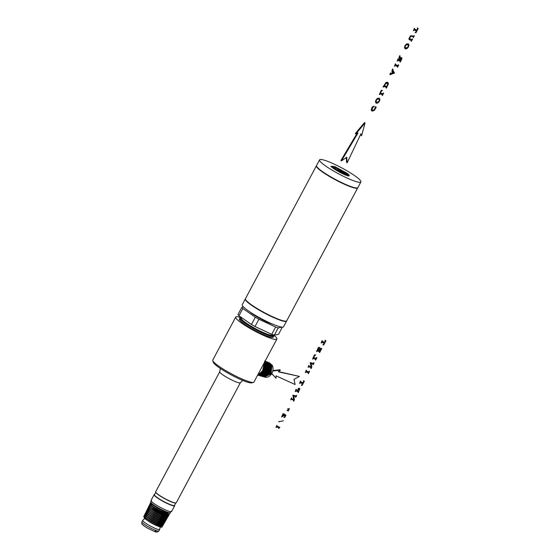<?xml version="1.0" encoding="UTF-8"?>
<svg xmlns="http://www.w3.org/2000/svg" width="560" height="560" viewBox="0 0 560 560"><rect width="100%" height="100%" fill="white"/><g stroke="black" fill="none" stroke-linecap="round" stroke-linejoin="round"><path stroke-width="0.84" d="M344.687 174.636L333.256 168.378M342.874 173.838L334.775 169.407M348.306 175.798L346.01 173.754L336.679 168.245L331.135 166.593M348.089 176.057L345.835 174.062L331.205 166.677M349.048 175.763A10.115 1.449 -151.9 0 1 339.479 172.137L333.837 168.784L330.89 166.278L334.572 166.481L346.71 173.04C348.866 174.594 349.643 175.504 349.048 175.763L349.111 175.147M320.446 161.742A23.422 3.36 -151.9 0 1 319.571 159.866A23.422 3.36 -151.9 0 1 337.904 165.907A23.422 3.36 -151.9 0 1 360.017 180.054A23.422 3.36 -151.9 0 1 360.892 181.93A23.422 3.36 -151.9 0 1 342.559 175.882A23.422 3.36 -151.9 0 1 320.446 161.742M360.892 181.93L357.861 187.607A23.422 3.36 -151.9 0 1 357.413 187.922A23.422 3.36 -151.9 0 1 338.023 180.803A23.422 3.36 -151.9 0 1 317.415 167.419A23.422 3.36 -151.9 0 1 316.533 166.096A23.422 3.36 -151.9 0 1 316.54 165.543L319.571 159.866M357.294 187.95A23.254 3.339 -151.9 0 1 357.189 187.985A23.254 3.339 -151.9 0 1 337.939 180.915A23.254 3.339 -151.9 0 1 317.478 167.629A23.254 3.339 -151.9 0 1 316.603 166.313A23.254 3.339 -151.9 0 1 316.568 166.208M357.756 187.74A23.422 3.36 -151.9 0 1 357.707 187.901A23.422 3.36 -151.9 0 1 339.374 181.853A23.422 3.36 -151.9 0 1 317.261 167.713A23.422 3.36 -151.9 0 1 316.386 165.837A23.422 3.36 -151.9 0 1 316.491 165.704M357.707 187.901L286.755 320.775A23.422 3.36 -151.9 0 1 286.307 321.09A23.422 3.36 -151.9 0 1 266.917 313.971A23.422 3.36 -151.9 0 1 246.309 300.587A23.422 3.36 -151.9 0 1 245.427 299.257A23.422 3.36 -151.9 0 1 245.434 298.711L316.386 165.837M286.188 321.118A23.254 3.339 -151.9 0 1 286.083 321.153A23.254 3.339 -151.9 0 1 266.833 314.083A23.254 3.339 -151.9 0 1 246.372 300.797A23.254 3.339 -151.9 0 1 245.497 299.481A23.254 3.339 -151.9 0 1 245.469 299.369M286.657 320.908A23.422 3.36 -151.9 0 1 286.601 321.062A23.422 3.36 -151.9 0 1 268.268 315.021A23.422 3.36 -151.9 0 1 246.155 300.874A23.422 3.36 -151.9 0 1 245.28 299.005A23.422 3.36 -151.9 0 1 245.385 298.872M286.601 321.062L283.57 326.746A23.422 3.36 -151.9 0 1 265.237 320.698A23.422 3.36 -151.9 0 1 243.124 306.558A23.422 3.36 -151.9 0 1 242.249 304.682L245.28 299.005M273.056 324.303A15.253 2.191 -151.9 0 1 250.124 312.06M243.516 306.971L241.836 307.328A23.359 3.353 28.1 0 0 242.844 308.504L255.339 317.219A23.359 3.353 28.1 0 0 258.909 319.242L275.639 327.061A23.359 3.353 28.1 0 0 278.201 327.908L281.953 327.11M241.836 307.328L237.944 314.615A23.359 3.353 28.1 0 0 238.952 315.784L251.454 324.506A23.359 3.353 28.1 0 0 255.024 326.522L271.747 334.341A23.359 3.353 28.1 0 0 274.309 335.188L278.537 334.292L282.359 327.138M241.682 317.688L241.381 318.255A17.794 2.555 28.1 0 0 252.889 327.243A17.794 2.555 28.1 0 0 272.769 335.02L272.916 334.754M241.633 317.653A18.417 2.646 28.1 0 0 241.346 317.681A18.417 2.646 28.1 0 0 252.742 327.264A18.417 2.646 28.1 0 0 273.336 334.887M241.346 317.681L240.429 317.821A19.173 2.751 28.1 0 0 239.89 318.122A19.173 2.751 28.1 0 0 252.294 327.803A19.173 2.751 28.1 0 0 273.714 336.175A19.173 2.751 28.1 0 0 273.658 335.566L273.273 334.726M239.89 318.122L239.386 319.067A19.173 2.751 28.1 0 0 251.79 328.748A19.173 2.751 28.1 0 0 273.21 337.127L273.714 336.175M241.283 317.688A23.338 3.353 28.1 0 0 235.711 317.1A23.338 3.353 28.1 0 0 250.803 328.888A23.338 3.353 28.1 0 0 276.885 339.087A23.338 3.353 28.1 0 0 273.504 334.943M235.711 317.1L212.765 360.066A23.338 3.353 28.1 0 0 212.758 360.612A23.338 3.353 28.1 0 0 227.864 371.854A23.338 3.353 28.1 0 0 253.498 382.368A23.338 3.353 28.1 0 0 253.946 382.053L276.885 339.087M212.758 360.612L213.276 362.264A22.092 3.171 28.1 0 0 227.577 372.904A22.092 3.171 28.1 0 0 251.839 382.851L253.498 382.368M219.758 371.749L155.666 491.785A11.669 1.673 28.1 0 0 155.659 492.058A11.669 1.673 28.1 0 0 163.212 497.679A11.669 1.673 28.1 0 0 176.036 502.936A11.669 1.673 28.1 0 0 176.26 502.775L240.352 382.739A11.669 1.673 28.1 0 1 227.311 377.643A11.669 1.673 28.1 0 1 219.758 371.749L220.353 368.466M161.658 500.591A11.669 1.673 28.1 0 0 174.699 505.687A11.669 1.673 28.1 0 0 174.706 505.414L174.629 505.162A11.48 1.645 -151.9 0 1 161.798 500.416A11.48 1.645 -151.9 0 1 154.595 494.466L154.336 494.536A11.669 1.673 28.1 0 0 154.112 494.697A11.669 1.673 28.1 0 0 161.658 500.591M154.112 494.697L151.004 500.514A11.669 1.673 28.1 0 0 158.55 506.408A11.669 1.673 28.1 0 0 171.591 511.511L174.699 505.687M168.56 513.373L165.494 512.281L165.69 513.058L168.56 513.373L165.494 512.281L150.962 504.189L150.318 503.02L150.78 502.089A11.13 1.596 28.1 0 0 150.78 502.089A11.13 1.596 28.1 0 0 157.983 507.703A11.13 1.596 28.1 0 0 170.415 512.568A11.13 1.596 28.1 0 0 170.415 512.561L171.115 511.252M165.69 513.058L157.206 509.166L151.746 505.82L149.898 503.874L149.772 504.77L156.954 509.649L165.963 513.975L168.777 514.36L166.705 513.947M166.138 512.225L157.654 508.326L150.437 503.433M170.415 512.568L169.519 514.122L168.777 514.36M149.772 504.77L156.597 509.824L165.963 513.975M149.107 506.114L155.904 511.147L165.228 515.277L168.035 515.655L165.97 515.249L156.261 510.965L149.107 506.114L149.233 505.218L150.486 505.036M168.945 514.353L168.77 515.424L168.035 515.655M148.442 507.451L148.967 508.207L164.493 516.572L167.293 516.957L165.235 516.551L155.568 512.288L148.442 507.451L148.568 506.562L149.814 506.38M168.196 515.655L168.028 516.719L167.293 516.957M147.784 508.795L148.302 509.551L163.758 517.874L166.544 518.252L164.5 517.853L154.875 513.604L147.784 508.795L147.903 507.906L149.149 507.724M167.447 516.95L167.279 518.021L166.544 518.252M147.119 510.139L147.644 510.888L163.023 519.176L165.802 519.554L163.765 519.148L154.182 514.927L147.119 510.139L147.238 509.25L148.484 509.068M166.698 518.252L166.53 519.316L165.802 519.554M146.454 511.476L146.979 512.232L162.281 520.478L165.06 520.849L163.03 520.45L153.482 516.243L146.454 511.476L146.58 510.587L147.819 510.412M165.956 519.547L165.788 520.618L165.06 520.849M145.789 512.82L146.314 513.576L161.546 521.773L164.311 522.151L162.295 521.752L152.789 517.566L145.789 512.82L145.915 511.931L147.154 511.756M165.207 520.849L165.039 521.913L164.311 522.151M145.124 514.157L145.649 514.913L160.811 523.075L163.569 523.446L161.56 523.054L152.096 518.882L145.124 514.157L145.25 513.275L146.489 513.1M164.458 522.144L164.29 523.215L163.569 523.446M144.459 515.501L144.984 516.257L160.076 524.377L162.82 524.741L160.825 524.356L151.403 520.205L144.459 515.501L144.585 514.619L145.824 514.444M163.709 523.446L163.541 524.517L162.82 524.741M162.96 524.741L163.065 525.343L160.37 525.182L150.962 521.045L145.74 517.853L143.92 515.963L145.159 515.788M163.065 525.343L162.078 526.043L160.09 525.651L150.71 521.528L143.794 516.838L143.92 515.963M149.618 522.011A10.605 1.526 28.1 0 0 150.255 522.382A10.605 1.526 28.1 0 0 162.106 527.016L162.323 526.638L159.635 526.484L150.255 522.382L144.851 518.749L144.025 517.174M144.55 518.476L142.765 520.366A9.59 1.379 28.1 0 0 142.737 520.415A9.59 1.379 28.1 0 0 148.939 525.259A9.59 1.379 28.1 0 0 159.663 529.452A9.59 1.379 28.1 0 0 159.677 529.396L160.244 526.946M162.211 526.043L162.323 526.638M143.794 516.838L144.319 517.594L159.341 525.679L162.078 526.043M156.121 530.502A9.59 1.379 28.1 0 1 148.162 526.715A9.59 1.379 28.1 0 1 141.96 521.871C141.582 523.334 141.799 524.279 142.611 524.699C143.766 525.651 142.618 525.147 147.686 528.248L154.35 531.426L156.121 530.502A9.59 1.379 28.1 0 0 156.891 530.761A9.59 1.379 28.1 0 0 158.879 530.908L159.663 529.452M154.777 531.482L155.176 531.692C156.331 532.448 157.563 532.182 158.879 530.908M154.861 531.545L156.891 530.761M163.814 524.041L161.105 523.887L151.655 519.722L146.412 516.516L144.585 514.619M164.563 522.746L161.84 522.585L152.348 518.406L147.084 515.186L145.25 513.275M165.312 521.444L162.575 521.283L153.041 517.083L147.756 513.849L145.915 511.931M166.054 520.142L163.31 519.981L153.734 515.767L148.428 512.519L146.58 510.587M166.803 518.847L164.045 518.679L154.434 514.444L149.093 511.182L147.238 509.25M167.552 517.545L164.78 517.384L155.127 513.128L149.765 509.845L147.903 507.906M168.301 516.25L165.515 516.082L155.82 511.805L150.437 508.515L148.568 506.562M169.043 514.948L166.25 514.78L156.513 510.489L151.109 507.178L149.233 505.218M151.151 503.692L149.898 503.874M263.774 363.65A8.344 6.356 108.3 0 1 257.88 374.682M263.921 364.819L262.605 370.867L258.384 374.507M264.04 363.153L263.235 370.818L257.775 374.878M257.712 375.004L263.634 370.916L264.229 362.789M264.439 365.015L263.956 363.307M264.593 362.11L265.111 363.076L264.215 371.749L257.642 375.13M264.453 362.376L263.97 371.399L257.656 375.102M238.952 315.784L242.844 308.504M251.454 324.506L255.339 317.219M255.024 326.522L258.909 319.242M271.747 334.341L275.639 327.061M274.309 335.188L278.201 327.908M264.852 361.627L266.007 363.412L265.09 372.078L258.51 375.368L257.838 375.172M264.754 361.809L265.622 363.272L264.698 371.966L258.104 375.256M264.502 361.074L266.518 363.601L265.608 372.253L258.783 375.438M264.908 361.235L266.903 363.748L266 372.358L259.252 375.571M261.814 375.053L266.777 369.992L265.671 362.74M265.076 361.207L267.421 363.937L266.511 372.533L259.728 375.697M260.197 375.837L266.903 372.645L267.799 364.077L265.097 361.165L266.322 361.767L268.317 364.273L267.414 372.813L260.673 375.963M261.142 376.096L267.806 372.925L268.702 364.413L266.728 361.928L265.524 361.326M265.979 361.501L267.232 362.117L269.213 364.602L268.317 373.1L261.618 376.222M262.087 376.362L268.709 373.205L269.598 364.749L267.638 362.278L266.434 361.676M266.896 361.858L268.142 362.467L270.109 364.938L269.22 373.38L262.563 376.488M263.032 376.621L269.612 373.492L270.494 365.078L268.548 362.628L267.351 362.026M267.806 362.208L269.052 362.817L271.012 365.274L270.123 373.66L263.508 376.747M263.977 376.887L270.522 373.772L271.39 365.414L269.458 362.978L268.268 362.383M268.723 362.558L269.962 363.167L271.908 365.603L271.033 373.94L264.453 377.013M269.185 362.733L272.202 365.232A7.511 5.719 108.3 0 1 272.482 365.82A7.511 5.719 108.3 0 1 271.439 374.066A7.511 5.719 108.3 0 1 264.964 377.167A7.511 5.719 108.3 0 1 264.845 377.125M331.443 166.915L347.2 175.546M334.572 166.481L346.913 173.446L349.251 175.455M278.691 427.588L278.712 428.547L279.825 427.266L276.92 426.265L277.032 425.565L275.982 427.539L276.528 426.979L278.544 427.595L279.013 427.91L278.712 428.547M276.654 426.083L279.825 427.266M276.773 425.383L275.982 427.539M278.901 427.735L278.544 427.595M279.062 421.631L283.367 420.826M278.796 421.449L278.894 421.946M283.269 413.889L284.06 413.721L283.269 413.889L281.617 416.983L285.068 415.205L285.187 416.465L283.969 417.585L284.879 417.305L285.971 415.233L285.061 414.645L282.401 416.276L284.06 413.721M283.003 413.707L281.617 416.983M284.802 415.023L284.921 416.283L284.046 417.438M285.971 415.233L284.795 414.463L282.723 415.674M289.513 408.996L287.889 408.576L288.946 409.598L289.394 408.828L288.057 408.947M287.791 408.765L288.834 409.549M288.75 410.417L287.119 410.011L288.19 411.005L288.631 410.242L287.301 410.361M287.035 410.179L288.19 411.005M293.65 401.24L294.406 399.819L293.811 395.85L295.883 396.662L295.722 397.355L296.695 395.528L296.142 396.116L293.097 395.374L293.734 399.651L291.536 398.804L291.697 398.104L290.724 399.931L291.277 399.343L293.797 400.071L293.65 401.24M295.617 396.473L295.638 397.327M296.345 395.318L295.876 395.934L293.174 395.234M292.831 395.192L293.734 399.651M293.468 399.469L291.27 398.615M291.431 397.922L290.724 399.931M293.531 399.889L293.818 400.491M293.552 400.302L293.566 401.212M299.838 388.822L299.243 388.199L299.572 388.64L299.243 388.199L298.403 388.423L297.388 390.628L296.184 390.103L296.345 389.396L295.148 391.643L295.715 391.041L298.081 391.734L298.228 392.665L299.838 388.822L299.509 388.388L298.669 388.612L297.388 390.628M297.122 390.446L295.918 389.921M296.079 389.214L295.148 391.643M297.815 391.545L298.144 392.637M297.514 390.67L298.361 389.389L299.285 389.515L298.795 391.097L297.514 390.67M298.725 389.067L299.334 389.991M299.068 389.809L298.795 391.097M298.529 390.908L297.549 390.586M303.66 380.891L304.353 381.185L303.66 380.891L303.205 382.907L300.853 382.13L300.713 381.22L299.53 383.439L300.454 382.872L302.813 383.656L301.315 385.294L302.071 385.469L304.353 381.185M303.401 380.709L303.814 381.626M303.548 381.444L303.205 382.907M302.939 382.725L300.293 381.724M300.447 381.031L299.53 383.439M302.498 383.551L302.162 384.797M301.896 384.608L301.392 385.147M306.495 370.391L305.298 372.638L306.243 372.064L308.511 372.876L308.378 373.653L309.575 371.406L308.63 371.98L306.355 371.168L306.579 370.419M306.229 370.202L305.298 372.638M308.252 372.687L308.525 373.065M308.259 372.883L308.294 373.625M309.225 371.196L308.364 371.798L306.089 370.986M311.024 368.697L311.787 367.276L311.185 363.307L313.257 364.119L313.096 364.812L314.076 362.985L313.523 363.573L310.471 362.831L311.108 367.108L308.91 366.261L309.071 365.561L308.098 367.388L308.651 366.8L311.171 367.528L311.024 368.697M312.991 363.93L313.012 364.784M313.726 362.775L313.257 363.391L310.548 362.691M310.205 362.649L311.108 367.108M310.842 366.926L308.644 366.079M308.805 365.379L308.098 367.388M310.905 367.346L311.192 367.948M310.926 367.759L310.94 368.669M314.706 355.019L315.777 354.844L314.706 355.019L312.536 359.079L313.488 358.505L315.777 359.387L315.616 360.094L316.883 357.721L316.197 358.456L313.656 357.616L314.671 355.621L315.777 354.844M314.44 354.83L312.536 359.079M315.21 358.974L315.532 360.066M316.533 357.511L315.931 358.267L313.649 357.588M321.762 348.593L320.852 348.124L320.229 351.085L319.011 350.679L320.593 348.712L319.522 348.355L318.85 350.623L317.835 350.294L318.577 348.222L319.69 347.375L318.682 347.571L316.519 351.617L317.142 350.994L319.466 351.701L319.599 352.632L321.762 348.593L321.118 348.313L321.258 349.09L320.229 351.085M319.963 350.896L319.06 350.602M319.522 348.355L320.593 348.712M319.256 348.173L319.676 348.705L318.85 350.623M318.584 350.441L317.597 350.175M318.682 347.571L319.69 347.375M318.416 347.389L316.519 351.617M319.508 351.736L319.515 352.604M325.255 340.459L325.941 340.753L325.255 340.459L324.8 342.475L322.441 341.698L322.301 340.781L321.118 343.007L322.049 342.44L324.401 343.217L322.903 344.855L323.659 345.03L325.941 340.753M324.989 340.27L325.409 341.194M325.143 341.012L324.8 342.475M324.534 342.293L321.881 341.292M322.042 340.599L321.118 343.007M324.093 343.119L323.757 344.358M323.491 344.176L322.98 344.708M375.277 106.764L376.264 107.233L375.277 106.764L375.165 108.927L373.653 110.32L372.078 109.809L371.973 108.976L373.961 106.19L372.015 108.094L371.504 110.299L372.211 111.16L374.36 110.32L376.264 107.233M374.948 106.701L375.263 107.611L374.241 109.634L373.387 110.138L371.812 109.627M371.952 110.978L371.238 110.117L371.749 107.912L372.603 106.729L373.961 106.19M372.211 111.16L371.819 110.922M379.477 101.206L379.967 99.295L379.232 98.168L377.664 98.539L376.222 100.205L375.704 102.172L376.481 103.292L378.133 102.844L379.477 101.206M379.365 98.224L377.398 98.35L375.963 100.023L375.438 101.99L376.222 103.11M376.481 103.292L376.054 103.047M378.434 98.847L379.33 99.764L379.008 101.045L378.098 102.067L376.432 102.116M376.698 102.228L376.096 101.479L376.383 100.268L377.37 99.162L378.693 99.029L379.589 99.953L379.274 101.227L378.364 102.256L376.551 102.214M378.693 99.029L379.148 99.246M381.486 90.517L382.557 90.342L381.486 90.517L379.316 94.57L380.268 93.996L382.256 94.654L382.396 95.585L383.663 93.219L382.977 93.947L380.436 93.107L381.451 91.119L382.557 90.342M381.22 90.328L379.316 94.57M381.99 94.472L382.312 95.557M383.313 93.002L382.711 93.765L380.429 93.079M388.304 83.034L387.394 82.194L388.038 82.845L387.394 82.194L385.966 82.502L383.019 86.954L384.23 86.569L386.218 87.227L386.365 88.158L388.297 84.189L388.304 83.034L387.66 82.376L386.225 82.691L383.285 87.143M385.959 87.038L386.281 88.13M386.897 83.069L387.59 83.993L386.925 86.583L384.307 85.722L385.847 83.51L387.457 83.391M387.163 83.251L387.856 84.175L386.925 86.583M386.659 86.401L384.335 85.631M392.077 70.602L392.847 71.505L391.762 73.535L390.747 73.773L390.796 73.073L389.914 74.725L394.506 73.059L392.994 70.252L392.966 69.188L391.783 71.225L392.336 70.784L392.847 71.505M392.581 71.323L391.762 73.535M391.496 73.346L390.481 73.584M390.53 72.891L389.914 74.725M392.623 68.978L391.783 71.225M392.882 71.806L393.729 72.968L391.993 73.472L392.959 71.666L393.729 72.968M393.463 72.786L392.161 73.157M395.633 64.008L394.436 66.255L395.381 65.681L397.656 66.493L397.516 67.27L398.713 65.023L397.768 65.597L395.493 64.792L395.717 64.036M395.367 63.826L394.436 66.255M397.39 66.311L397.67 66.682M397.404 66.5L397.432 67.242M398.37 64.813L397.502 65.415L395.234 64.603M400.078 55.881L399.728 55.664L399.245 57.246L399.448 60.046L398.244 59.521L398.405 58.814L397.292 61.089L398.16 60.487L400.148 61.145L400.288 62.076L401.31 60.172L401.989 58.156L401.016 57.883L400.204 58.758L399.994 55.853M399.728 55.664L399.245 57.246M398.979 57.064L399.735 59.5M399.476 59.311L399.504 59.927M399.182 59.864L397.985 59.339M398.146 58.632L397.208 61.061M399.882 60.963L400.204 62.048M401.989 58.156L401.415 57.547L401.723 57.974L400.75 57.701L399.938 58.576M399.588 60.095L401.184 58.59L401.485 59.052L400.869 60.515L399.588 60.095M401.226 58.87L400.869 60.515M400.603 60.333L399.63 60.011M408.499 46.851L408.989 44.94L408.254 43.813L406.686 44.184L405.251 45.85L404.726 47.817L405.503 48.937L407.155 48.489L408.499 46.851M408.387 43.869L406.42 43.995L404.985 45.668L404.46 47.635L405.244 48.755M405.503 48.937L405.076 48.692M407.456 44.492L408.352 45.409L408.03 46.69L407.12 47.712L405.454 47.761M405.72 47.873L405.118 47.124L405.405 45.913L406.392 44.807L407.722 44.674L408.618 45.598L408.296 46.872L407.386 47.901L405.58 47.859M407.722 44.674L408.17 44.891M412.944 36.498L413.35 37.618L414.344 35.763L413.749 36.358L411.32 35.84L410.557 36.309L409.192 38.85L409.325 39.634L411.523 40.663L411.355 41.349L412.566 39.088L412.006 39.683L409.892 39.032L409.927 37.506L411.18 36.19L413.21 36.687L413.266 37.59M413.994 35.553L413.749 36.358M413.483 36.169L411.054 35.651L410.291 36.12L408.926 38.668L409.059 39.452L410.018 40.012M411.257 40.481L411.271 41.321M412.216 38.871L412.006 39.683M411.74 39.494L409.626 38.85M417.536 28.182L418.229 28.483L417.536 28.182L417.081 30.205L414.729 29.428L414.589 28.511L413.406 30.73L413.959 30.142L416.689 30.947L415.191 32.578L415.947 32.76L418.229 28.483M417.27 28L417.69 28.924M417.424 28.735L417.081 30.205M416.815 30.016L414.169 29.022M414.323 28.329L413.406 30.73M416.381 30.842L416.038 32.088M415.772 31.899L415.268 32.431M272.755 371.049L280.399 370.118L278.285 371.819L299.446 376.411L294 379.386L295.113 384.531L276.129 375.865L276.066 378.238L271.698 373.66M276.066 378.238L271.768 373.527M272.86 370.601L279.867 369.747L280.399 370.118M278.537 371.616L299.446 376.411M341.404 160.923L358.05 132.923L355.838 133.903L365.057 122.941L361.564 135.793L360.899 133.868L347.13 162.813L346.759 157.213L341.404 160.923L340.879 160.552L357.028 133.371M355.838 133.903L355.306 133.532L364.525 122.57L365.057 122.941M361.564 135.793L360.668 134.358M347.13 162.813L346.598 162.449L346.276 157.549M176.036 502.936L175.777 503.006A11.48 1.645 -151.9 0 1 163.17 497.84A11.48 1.645 -151.9 0 1 155.743 492.31L154.595 494.466M165.235 516.551L164.493 516.572M164.5 517.853L163.758 517.874M163.765 519.148L163.023 519.176M163.03 520.45L162.281 520.478M162.295 521.752L161.546 521.773L161.84 522.585M161.56 523.054L160.811 523.075M160.825 524.356L160.076 524.377L160.37 525.182M160.09 525.651L159.341 525.679M265.412 361.417L264.817 361.984M266.322 361.767L265.727 362.334M269.052 362.817L268.45 363.377M345.835 174.062L346.178 174.755L345.275 175.063M346.913 173.446L346.01 173.754M242.753 380.422L240.352 382.739M175.777 503.006L174.629 505.162M141.96 521.871L142.737 520.415M150.78 502.082L151.48 500.773M259.049 375.522L259.455 375.634M259.994 375.781L260.4 375.893M265.72 361.396L265.328 361.242M261.345 376.159L260.939 376.047M266.637 361.746L266.245 361.599M262.29 376.418L261.884 376.306M267.547 362.096L267.162 361.949M262.829 376.572L263.235 376.684M268.464 362.453L268.072 362.299M264.18 376.943L263.774 376.831M269.381 362.803L268.989 362.656"/></g></svg>
